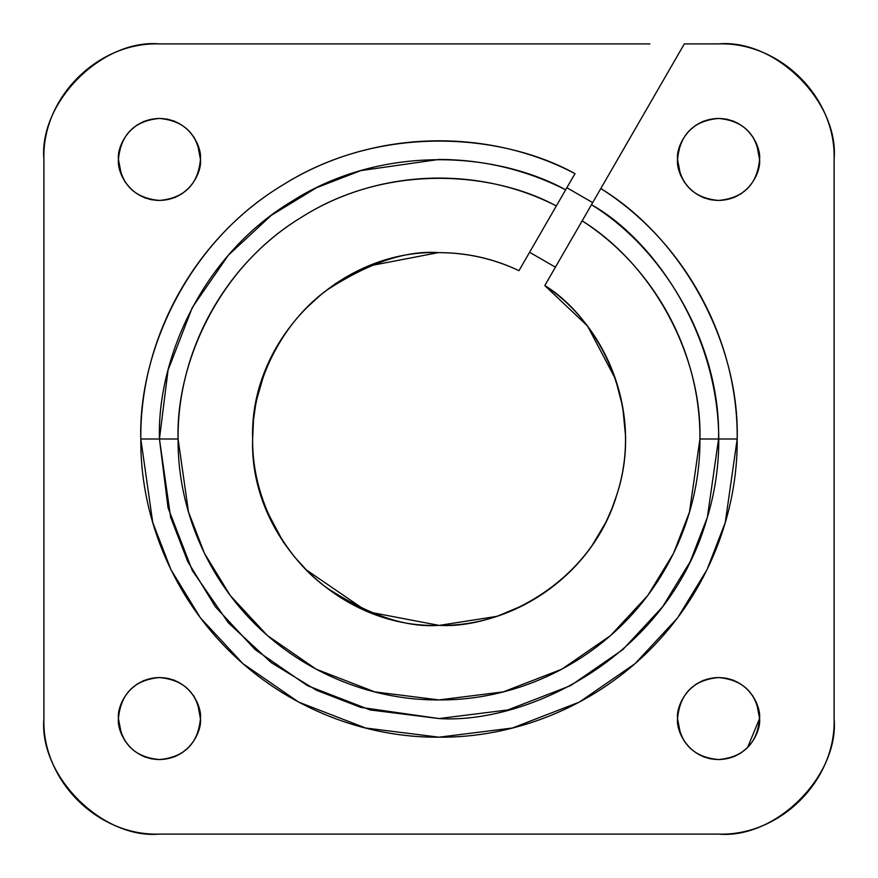 <?xml version="1.0" encoding="UTF-8"?>
<svg xmlns="http://www.w3.org/2000/svg" width="878" height="878" viewBox="0 0 878 878"><rect width="100%" height="100%" fill="white"/><g stroke="black" fill="none" stroke-linecap="round" stroke-linejoin="round"><path stroke-width="1.32" d="M718.555 43.9C780.279 41.848 836.174 97.667 834.1 159.445C836.152 97.721 780.333 41.826 718.555 43.9L684.324 43.9L591.487 204.706C666.073 246.466 750.207 377.759 706.999 518.536C666.424 660.08 524.287 724.229 439 718.555L360.726 707.372L316.497 690.284L271.269 662.638L228.379 622.82L192.337 570.557L168.049 507.813L159.445 439L168.049 370.187L192.337 307.443L228.379 255.18L271.269 215.362L316.497 187.716L360.726 170.628L439 159.445C483.602 159.609 525.823 169.728 565.662 189.791L556.334 205.957C477.248 165.174 377.474 169.421 302.142 216.866C225.953 262.774 177.191 350.004 178.08 439C177.51 502.984 202.95 571.929 254.51 623.49C306.027 675.006 374.994 700.512 439 699.92C502.962 700.501 571.94 675.05 623.49 623.49C675.006 571.984 700.512 502.984 699.92 439L737.191 439C739.627 343.254 682.7 238.542 600.815 188.54C684.895 241.779 738.124 339.457 737.191 439L718.555 439C720.805 349.521 667.84 251.701 591.487 204.706L582.158 220.861C653.012 264.893 701.994 355.842 699.92 439C700.688 352.561 654.889 267.647 582.158 220.861L544.799 285.569C611.132 329.557 642.016 418.806 616.938 494.402C594.702 570.788 518.602 626.859 439 625.366C339.424 628.681 249.308 538.642 252.634 439C249.297 339.446 339.38 249.275 439 252.634C467.008 252.634 493.666 258.648 518.975 270.665L556.334 205.957L518.975 270.665C493.655 258.725 466.997 252.721 439 252.634C406.602 250.142 369.331 262.566 327.176 289.905C287.161 318.505 251.898 375.729 252.634 439C251.898 502.271 287.161 559.495 327.176 588.095C369.331 615.434 406.602 627.858 439 625.366C495.763 629.01 589.138 586.932 616.938 494.402C646.581 402.442 593.594 314.796 544.799 285.569L684.324 43.9L718.555 43.9C775.724 38.731 839.269 102.276 834.1 159.445L834.1 718.555C839.269 775.724 775.724 839.269 718.555 834.1L159.445 834.1C102.276 839.269 38.731 775.724 43.9 718.555L43.9 159.445C38.731 102.276 102.276 38.731 159.445 43.9L649.896 43.9L159.445 43.9C97.721 41.848 41.826 97.667 43.9 159.445C41.848 97.721 97.667 41.826 159.445 43.9M159.445 439L140.809 439L152.739 522.498L170.969 569.668L200.447 617.914L242.932 663.658L298.674 702.104L365.599 728.016L439 737.191L512.401 728.016L579.326 702.104L635.068 663.658L677.553 617.914L707.031 569.668L725.261 522.498L737.191 439C737.849 512.115 708.776 590.916 649.852 649.852C590.96 708.722 512.148 737.86 439 737.191C365.906 737.86 287.073 708.765 228.148 649.852C169.278 590.971 140.129 512.126 140.809 439C139.811 336.943 195.849 236.95 283.495 184.567C370.011 130.504 484.623 126.158 574.991 173.624L565.662 189.791C496.849 152.037 382.742 143.641 292.363 200.996C200.513 256.003 157.03 361.132 159.445 439L170.628 517.274L187.716 561.503L215.362 606.731L255.18 649.621L307.443 685.663L370.187 709.951L439 718.555L507.813 709.951L570.557 685.663L622.82 649.621L662.638 606.731L690.284 561.503L707.372 517.274L718.555 439L699.92 439L689.482 512.061L673.536 553.338L647.734 595.547L610.561 635.584L561.788 669.223L503.226 691.886L439 699.92L374.774 691.886L316.212 669.223L267.439 635.584L230.266 595.547L204.464 553.338L188.518 512.061L178.08 439L159.445 439L178.08 439C175.852 366.488 216.197 268.635 301.582 217.206C385.596 163.582 491.954 170.969 556.334 205.957L574.991 173.624C501.667 133.061 379.724 123.721 283.001 184.874C184.731 243.502 138.208 355.864 140.809 439L159.445 439M200.447 718.555C198.121 743.534 184.446 757.198 159.445 759.558C134.466 757.22 120.802 743.556 118.442 718.555C116.796 730.54 129.099 758.998 159.445 759.558C189.791 758.998 202.094 730.54 200.447 718.555C202.094 706.56 189.791 678.112 159.445 677.553C129.099 678.112 116.796 706.56 118.442 718.555C120.78 693.576 134.444 679.912 159.445 677.553C184.424 679.879 198.088 693.554 200.447 718.555L197.451 702.828L193.698 695.881L188.441 689.559M118.442 159.445C116.796 171.44 129.099 199.888 159.445 200.447C189.791 199.888 202.094 171.44 200.447 159.445C198.121 184.424 184.446 198.088 159.445 200.447C134.466 198.121 120.802 184.446 118.442 159.445C120.78 134.466 134.444 120.802 159.445 118.442C184.424 120.78 198.088 134.444 200.447 159.445C202.094 147.46 189.791 119.002 159.445 118.442C129.099 119.002 116.796 147.46 118.442 159.445L121.449 175.172L125.203 182.119L130.46 188.441M759.558 159.445C761.204 147.46 748.901 119.002 718.555 118.442C688.209 119.002 675.906 147.46 677.553 159.445C679.879 134.466 693.554 120.802 718.555 118.442C743.534 120.78 757.198 134.444 759.558 159.445C757.22 184.424 743.556 198.088 718.555 200.447C693.576 198.121 679.912 184.446 677.553 159.445C675.906 171.44 688.209 199.888 718.555 200.447C748.901 199.888 761.204 171.44 759.558 159.445M759.558 718.555C761.204 706.56 748.901 678.112 718.555 677.553C688.209 678.112 675.906 706.56 677.553 718.555C679.879 693.576 693.554 679.912 718.555 677.553C743.534 679.879 757.198 693.554 759.558 718.555C757.22 743.534 743.556 757.198 718.555 759.558C693.576 757.22 679.912 743.556 677.553 718.555C675.906 730.54 688.209 758.998 718.555 759.558C748.901 758.998 761.204 730.54 759.558 718.555L747.54 747.54L741.219 752.808L733.778 756.759M438.276 252.634L367.465 266.275L335.934 283.342L321.227 294.426L307.223 307.223M265.321 369.814L256.047 401.795L253.49 420.046L252.634 439M265.321 508.186L283.331 542.066L294.426 556.773L306.367 569.932L367.443 611.725L439 625.366M439.439 625.366L497.2 616.301L524.078 604.964L536.963 597.6L549.474 589.094M591.234 546.928L605.897 522.245L611.9 508.669L616.938 494.402M625.597 436.575L622.754 407.118L615.467 379.044L587.58 326.089L544.799 285.569M159.445 834.1C97.721 836.152 41.826 780.333 43.9 718.555C41.848 780.279 97.667 836.174 159.445 834.1L718.555 834.1C780.279 836.152 836.174 780.333 834.1 718.555L834.1 159.445M677.553 718.665L680.549 734.282L684.302 741.219L689.559 747.54M703.333 756.759L710.357 758.801L718.555 759.558M759.558 718.445L756.551 702.828L752.797 695.881L747.54 689.559M733.778 680.34L726.743 678.31L718.555 677.553M703.333 680.34L695.892 684.302L689.559 689.559M677.553 159.555L680.549 175.172L684.302 182.119L689.559 188.441M703.333 197.66L710.357 199.69L718.555 200.447M733.778 197.66L741.219 193.698L747.54 188.441M759.558 159.401L756.551 143.718L752.797 136.781L747.54 130.46M733.778 121.241L726.743 119.199L718.555 118.442M703.333 121.241L695.892 125.192L689.559 130.46M144.222 197.66L151.257 199.69L159.445 200.447M174.667 197.66L182.108 193.698L188.441 188.441M200.447 159.401L197.451 143.718L193.698 136.781L188.441 130.46M174.667 121.241L167.643 119.199L159.445 118.442M144.222 121.241L136.781 125.192L130.46 130.46M118.442 718.599L121.449 734.282L125.203 741.219L130.46 747.54M144.222 756.759L151.257 758.801L159.445 759.558M174.667 756.759L182.108 752.808L188.441 747.54M174.667 680.34L167.643 678.31L159.445 677.553M144.222 680.34L136.781 684.302L130.46 689.559M43.9 159.445L43.9 718.555M592.683 202.62L566.859 187.716L592.683 202.62M529.588 252.271L555.412 267.186L529.588 252.271M582.158 220.861L591.487 204.706"/></g></svg>
